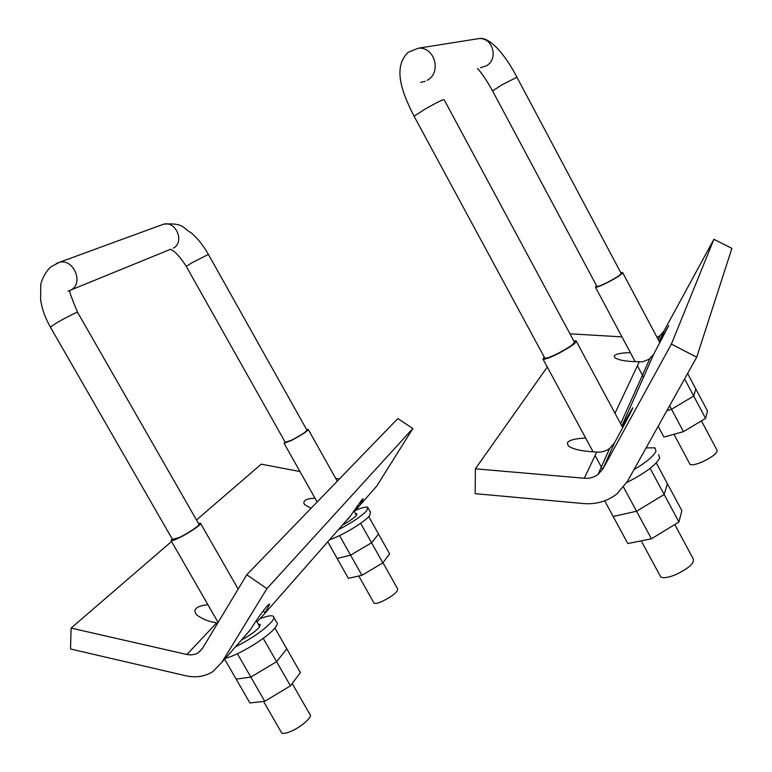<?xml version="1.0" encoding="UTF-8"?>
<svg xmlns="http://www.w3.org/2000/svg" width="772" height="772" viewBox="0 0 772 772"><rect width="100%" height="100%" fill="white"/><g stroke="black" fill="none" stroke-linecap="round" stroke-linejoin="round"><path stroke-width="1.16" d="M50.363 327.096L56.356 323.034C65.379 317.765 79.12 310.884 77.605 312.37L198.858 524.13C201.309 524.352 188.822 532.931 179.519 537.38L172.503 539.435M285.389 442.549L186.255 266.398L192.18 262.683L208.392 254.403L306.918 430.129C306.494 431.644 301.485 434.935 291.884 440.03L285.254 442.317M264.757 701.294L290.446 685.845L300.385 672.624L286.817 648.876L276.608 661.672L250.832 677.073L236.155 679.119L249.887 702.945L264.757 701.294L250.832 677.073L276.608 661.672L286.817 648.876L274.9 628.032M290.446 685.845L263.242 638.338M172.137 538.798L171.114 540.757C172.079 540.931 174.617 540.024 178.747 538.045C189.188 533.056 203.2 523.426 200.44 523.184L198.491 523.503M292.212 683.5L309.852 714.332C313.538 716.252 300.762 727.552 290.04 731.721C285.823 733.4 283.044 733.815 281.703 732.966L281.182 732.049M348.211 519.045L362.049 499.59L363.284 498.78L359.877 505.274L354.29 511.566M311.058 508.285L304.486 504.541C302.363 500.825 305.847 498.693 314.947 498.143M243.662 637.508L250.601 629.402C256.835 619.491 262.432 611.588 267.363 605.702L269.708 604.022L264.574 613.711L256.96 621.923M217.704 623.11L213.921 622.309C207.562 621.161 201.83 618.7 196.735 614.927C192.382 609.542 196.088 606.126 207.88 604.659M412.837 428.518L266.9 588.64L246.76 574.773L397.85 418.54L412.837 428.518L376.832 485.974L371.486 492.063M171.538 541.5L71.101 628.08L70.532 648.991L185.762 675.761C195.895 677.98 204.927 676.6 212.85 671.611L221.902 662.27L266.9 588.64M299.961 471.528L261.245 464.175L196.484 519.99M246.76 574.773L202.36 648.625L198.211 652.851L195.297 654.212L191.205 654.926L186.892 654.502L71.101 628.08M335.656 478.322L339.362 479.026M604.688 500.816L613.18 516.497L636.553 511.238L664.171 494.505L667.413 483.706L664.171 494.505L650.13 468.343M656.258 462.91L681.859 510.649L678.935 521.997L664.171 494.505L636.553 511.238L613.18 516.497L627.829 543.556L651.423 538.788L678.935 521.997M623.573 487.19L651.423 538.788M596.495 285.621L595.492 287.28C596.949 287.348 600.751 285.872 606.898 282.851C617.648 277.245 622.869 273.78 622.579 272.468L620.833 272.748M701.439 420.885L716.889 449.97C717.941 452.701 713.077 456.677 702.308 461.907C696.045 464.522 691.973 465.371 690.072 464.454L689.628 463.605M669.633 405.725L671.524 409.266L666.902 410.627L671.524 409.266L693.71 396.055L695.823 389.001L693.71 396.055L684.6 378.898M687.611 373.513L707.49 410.984L705.579 418.405L693.71 396.055L671.524 409.266L683.461 431.654L705.579 418.405M355.458 513.641L356.818 513.708L356.278 515.58C353.653 518.33 349.069 521.486 342.517 525.018M368.225 508.159L370.521 512.261L369.624 515.686C364.616 522.104 341.33 536.106 329.615 539.705M338.425 529.679C351.849 522.731 361.315 516.391 366.816 510.668L367.742 507.291C366.102 506.606 362.126 507.58 355.824 510.234M544.106 356.857L543.073 359.241C544.955 359.443 549.355 357.89 556.284 354.58C570.209 347.371 576.8 342.768 576.047 340.78L573.847 341.012M674.786 524.535L693.063 558.552C695.051 562.817 689.068 568.279 675.114 574.908C668.031 577.668 663.244 578.353 660.755 576.973L659.906 575.41M224.642 659.153L236.155 679.119L250.832 677.073L237.4 653.73M258.244 624.162L259.961 624.326L258.948 627.646C255.204 631.631 249.375 635.752 241.462 640.007M273.867 617.542L276.482 622.107C277.959 623.004 277.389 625.031 274.784 628.176C267.247 637.701 238.384 655.341 225.434 658.255M235.431 646.868C251.556 638.647 263.522 630.406 271.329 622.135C273.954 619.019 274.543 617.021 273.085 616.153C271.204 615.265 267.18 615.998 261.013 618.372M285.003 441.873L284.077 443.311L291.362 440.484C302.132 434.771 307.758 431.075 308.221 429.377L306.667 429.686M382.97 562.72L397.619 588.853C397.927 591.902 392.687 596.129 381.918 601.542C377.826 603.289 375.211 603.829 374.073 603.193L373.754 602.614M658.584 454.64L659.684 457.95C656.219 464.85 645.247 473.053 626.758 482.548M633.947 469.694C646.589 462.071 653.942 455.866 656.007 451.08L654.946 447.837L646.106 447.905M622.087 426.453L632.615 407.983C634.748 405.146 621.18 430.757 616.876 438.467L614.416 442.974L609.639 448.464C605.856 451.224 601.533 452.431 596.669 452.102L588.669 451.446C578.904 450.597 572.071 448.706 568.182 445.782L567.372 442.8C569.08 440.137 575.169 438.544 585.649 438.023M659.5 341.948L668.697 325.63L653.681 354.232L649.127 359.269L642.439 361.856L630.985 361.45C622.695 360.852 617.214 359.511 614.551 357.417L614.242 355.902C615.757 353.914 621.151 352.833 630.406 352.669M583.584 503.566C596.196 504.55 607.303 501.337 616.896 493.916L627.25 481.689L696.72 357.185L731.904 248.362L713.897 239.301L671.389 344.1L603 468.758L597.991 474.5C594.006 477.376 589.461 478.63 584.336 478.244L475.388 468.816L475.176 493.655L583.584 503.566M696.72 357.185L671.389 344.1M657.059 337.364L660.195 335.511L663.872 331.188L713.897 239.301M621.971 336.872L570.711 333.842L570.305 334.421M547.28 367.028L475.388 468.816M327.762 541.819L337.142 558.455L350.575 555.155L371.573 542.774L378.531 534.06L389.619 553.862L382.844 562.884L360.64 523.281M368.775 516.622L378.531 534.06L371.573 542.774L350.575 555.155L337.142 558.455L348.346 578.324L361.914 575.304L382.844 562.884M339.564 535.594L361.914 575.304M658.149 426.308L663.901 437.058L683.461 431.654M492.575 90.893L501.839 84.91L516.922 77.229L621.103 273.269C621.363 274.436 616.703 277.524 607.13 282.523C601.649 285.225 598.252 286.537 596.949 286.47L596.775 286.142M544.849 358.237L414.062 116.186L424.658 109.354C437.039 102.348 443.533 99.125 444.122 99.684L574.252 341.774C574.918 343.55 569.051 347.651 556.641 354.078C550.455 357.031 546.528 358.411 544.849 358.237L544.511 357.61M56.25 263.513L59.396 262.306C73.562 258.34 84.042 283.256 71.082 289.925M161.049 225.106L163.529 224.198C176.103 220.647 184.913 242.225 173.353 248.13M170.438 249.327C174.79 250.997 180.069 256.68 186.255 266.398L186.303 266.494M357.05 506.152L358.063 507.822M263.242 610.835L264.999 613.026M264.574 613.711L350.276 516.198M359.877 505.274L376.832 485.974M221.902 662.27L250.167 630.106M216.633 622.908L186.892 654.502M623.187 426.8L622.579 425.555M659.288 341.552L663.872 331.188M621.885 426.086L653.681 354.232M603 468.758L614.416 442.974M614.994 413.261L639.197 361.971M584.336 478.244L596.669 452.102M480.589 67.714L486.177 65.919C498.847 59.396 493.018 37.259 478.91 38.6L475.948 39.073M427.215 80.327C441.902 72.703 434.839 46.629 418.414 48.173L478.91 38.6C489.351 36.294 505.071 54.243 516.844 77.084M418.414 48.173L408.301 52.216C392.301 67.154 402.038 92.765 414.062 116.186L414.207 116.447M208.334 254.306C203.538 245.805 197.844 238.664 191.263 232.874C182.453 227.981 183.804 222.568 163.529 224.198L59.396 262.297L50.855 266.89C44.004 272.902 40.607 283.613 40.742 285.032L40.627 299.893C42.026 309.07 45.249 318.083 50.276 326.942L172.706 539.792M69.731 291.285C69.692 292.704 72.288 299.681 77.518 312.216M170.708 249.211L68.11 291.14M171.114 540.757L218.109 622.435M263.561 701.43L281.703 732.966M200.672 523.599L238.162 589.084M256.246 620.678L259.691 626.69M202.785 647.92L198.211 652.851M622.782 272.844L659.906 342.729M595.492 287.28L635.231 361.721M637.402 365.774L643.51 377.218M673.966 434.279L690.072 464.454M576.423 341.485L622.734 427.659M543.073 359.241L593.099 451.803M595.077 455.47L602.623 469.415M641.233 540.854L660.755 576.973M260.386 625.079L259.961 624.326M284.077 443.311L317.128 502.012M358.768 575.999L374.073 603.193M308.366 429.637L337.267 481.188M353.856 510.774L356.432 515.387M620.669 423.818L649.763 358.797M597.991 474.5L609.639 448.464M658.304 339.719L660.195 335.511M477.482 68.476C481.506 72.664 486.505 80.095 492.497 90.758L596.949 286.47M420.73 82.411L425.247 81.301"/></g></svg>
